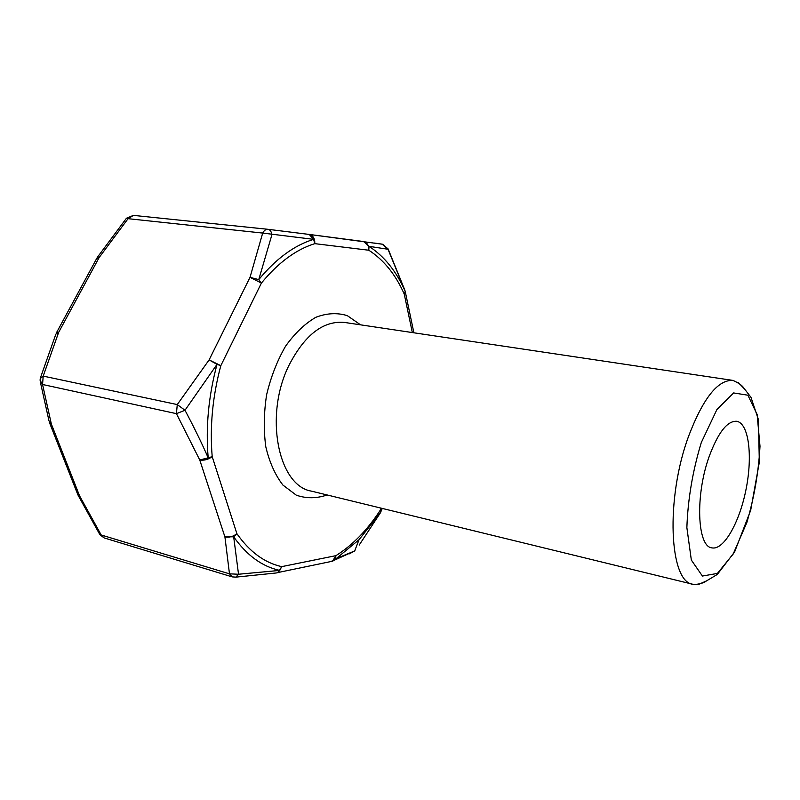 <?xml version="1.0" encoding="UTF-8"?>
<svg xmlns="http://www.w3.org/2000/svg" width="800" height="800" viewBox="0 0 800 800"><rect width="100%" height="100%" fill="white"/><g stroke="black" fill="none" stroke-linecap="round" stroke-linejoin="round"><path stroke-width="1.2" d="M309.21 234.43L268.22 229.33C270.09 229.74 271.33 231.54 271.92 234.71L258.75 279.63L261.4 283.08L220.82 365.66L217.01 364.37L184.99 410.26C193.9 426.97 201.64 442.83 208.19 457.82L212.2 456.66L236.89 533.66L233.67 536.78L238.53 574.24L279.76 570.41L281.71 566.64L335.93 555.65L335.35 558.96L354.94 550.84M359.17 545.1L380.59 512.52L380.99 511.41L380.16 510.35L381.11 508.15M380.44 512.77L359.03 539.71L380.64 512.22L380.16 510.35C367.34 530.06 352.6 545.16 335.93 555.65L332.55 561.2L330.04 561.72M354.68 550.94L359.03 539.71L334.15 560.29L355.01 550.8L349.27 553.85M275.59 573.04L235.9 577.13L232.22 576.89L229.48 573.84L238.53 574.24L235.92 577.13L234.99 577.23M78.13 495.33L99.58 534.13L101.19 534.98L229.48 573.84L224.92 536.92L199.75 459.99L176.44 413.66L177.26 404.58L209.11 359.91L250.02 277.33L262.69 233.07C264.09 230.44 265.85 229.18 267.98 229.3L309.24 234.44L313.63 239.35L262.69 233.07L126.27 218.49L97.47 257.17M412.34 332.57L404.25 294.09L405.24 291.38L388.02 249.27L368.98 246.32L368.8 250.23L314.8 243.65L313.63 239.35C294.38 245.24 276.08 258.67 258.75 279.63L250.02 277.33L261.4 283.08C278.25 262.62 296.05 249.47 314.8 243.65C314.95 238.56 313.11 235.5 309.28 234.44L363.44 241.51C367.16 242.52 368.95 245.42 368.8 250.23C383.76 259.9 395.58 274.52 404.25 294.09L405.44 292.49L413.89 332.8M387.88 248.4L388.02 249.27L382.19 244.18M374.6 243.07L381.95 244.13M267.88 229.29L133.4 215.38L127.98 218.8L99.18 257.47L58.62 332.42L43.2 376.1L42.55 384.49L40.08 380.29L40.25 378.56L43.2 376.1L177.26 404.58L184.99 410.26L176.44 413.66L42.55 384.49L51.37 424.09L79.56 495.84L101.19 534.98L104.13 537.92L99.9 534.7M268.18 229.32L133.4 215.38L126.48 218.22M709.19 456.46C718.13 432.48 727.29 420.75 736.68 421.28C748.77 423.28 752.78 455.52 746.14 488.86C739.69 522.24 723.78 550.57 711.83 547.86C697.19 546.59 695.1 495.25 709.19 456.46M327.17 494.97C316.6 498.57 306.31 498.64 296.32 495.19L282.91 485.06C275.18 475.04 269.48 462.29 265.8 446.8C263.55 430.19 263.82 412.84 266.62 394.75C270.87 376.94 277.18 360.77 285.54 346.24C294.8 333.29 304.9 323.64 315.84 317.29C326.85 313.1 337.35 312.56 347.34 315.67L360.56 324.84M692.99 584.3L311.47 491.14C278.19 485.88 263.9 415.39 289.04 365.19C304.86 334.71 323.38 320.47 344.58 322.45L733 380.42C743.24 385.12 743.23 387.75 745.27 389.92L750.98 397.34L758.42 419.6L759.33 462.25L750.67 510.35L734.64 551.86L717.31 574.44L705.4 581.56C704.4 583.17 692.84 585.41 692.99 584.3C669.3 582.28 665.31 498.99 688.64 436.11C703.19 398.09 717.98 379.53 733 380.42M738.16 382.37L744.47 388.93M706.82 580.75L698.57 584.43M701.27 442.61L716.91 409.53L733.63 392.94L747.89 395.2L757.13 414.5L760 446.23C758.64 471.67 754.27 497.08 746.88 522.45L733.15 554.08L717.39 573.43L702.41 576.04L691.34 560.07L686.87 527.63C687.85 499.43 692.65 471.09 701.27 442.61M380.69 512.11L382.27 508.43M277.18 572.83L279.76 570.41C262.11 566.55 246.75 555.34 233.67 536.78L224.92 536.92C229.18 537.72 233.17 536.63 236.89 533.66C249.58 551.8 264.52 562.8 281.71 566.64L278.25 572.47L332.55 561.2L334.15 560.29L330.17 561.69M277.17 572.83L275.78 573.02M404.91 290.32L388.14 249L382.69 244.26L309.33 234.45M212.2 456.66C208.27 459.54 204.12 460.65 199.75 459.99L208.19 457.82C205.58 427.2 208.52 396.05 217.01 364.37L209.11 359.91L220.82 365.66C212.56 396.5 209.69 426.83 212.2 456.66M363.63 241.54L368.98 246.32C384.3 256.3 396.38 271.32 405.24 291.38M56.24 333.07L58.62 332.42L55.87 334.12M97.15 257.64L99.18 257.47L96.69 258.51L56.64 332.44M40.51 382.72L49 420.88L51.37 424.09L49.25 422.33M49.73 423.26L77.39 493.56L79.56 495.84L77.72 494.66M40.69 377.11L55.87 334.13M232.22 576.89L104.13 537.92"/></g></svg>
